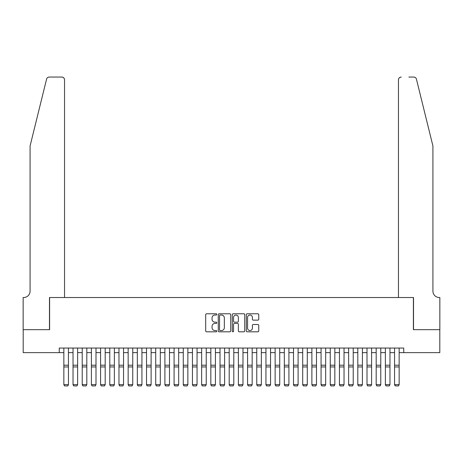 <?xml version="1.0" encoding="UTF-8"?>
<svg xmlns="http://www.w3.org/2000/svg" width="463" height="463" viewBox="0 0 463 463"><rect width="100%" height="100%" fill="white"/><g stroke="black" fill="none" stroke-linecap="round" stroke-linejoin="round"><path stroke-width="0.69" d="M216.8 314.406A0.631 0.631 0 0 0 216.169 313.775L206.591 313.775A0.903 0.903 0 0 0 205.688 314.678L205.688 330.906A0.903 0.903 0 0 0 206.591 331.809L216.169 331.809A0.631 0.631 0 0 0 216.8 331.178A0.631 0.631 0 0 0 216.169 330.547L214.93 330.547A2.888 2.888 0 0 1 212.048 327.659L212.048 326.311A2.888 2.888 0 0 1 214.93 323.423L216.169 323.423A0.631 0.631 0 0 0 216.8 322.792A0.631 0.631 0 0 0 216.169 322.161L214.93 322.161A2.888 2.888 0 0 1 212.048 319.273L212.048 317.925A2.888 2.888 0 0 1 214.93 315.037L216.169 315.037A0.631 0.631 0 0 0 216.8 314.406M257.85 320.136A0.903 0.903 0 0 0 258.753 319.233L258.753 314.678A0.903 0.903 0 0 0 257.85 313.775L247.213 313.775A0.903 0.903 0 0 0 246.31 314.678L246.31 330.906A0.903 0.903 0 0 0 247.213 331.809L257.85 331.809A0.903 0.903 0 0 0 258.753 330.906L258.753 325.408A0.903 0.903 0 0 0 257.85 324.505L253.302 324.505A0.903 0.903 0 0 0 252.399 325.408L252.399 328.134A2.413 2.413 0 0 1 249.985 330.547A2.413 2.413 0 0 1 247.572 328.134L247.572 317.45A2.413 2.413 0 0 1 249.985 315.037A2.413 2.413 0 0 1 252.399 317.45L252.399 319.233A0.903 0.903 0 0 0 253.302 320.136L257.85 320.136M59.252 352.65L23.196 352.65L23.196 329.685L49.605 329.685L49.605 297.53L413.395 297.53L413.395 329.685L439.804 329.685L439.804 352.65L403.748 352.65L403.748 348.054L59.252 348.054L59.252 352.65L63.848 352.65M230.713 314.678A0.903 0.903 0 0 0 229.81 313.775L219.167 313.775A0.903 0.903 0 0 0 218.27 314.678L218.27 330.906A0.903 0.903 0 0 0 219.167 331.809L229.81 331.809A0.903 0.903 0 0 0 230.713 330.906L230.713 314.678M233.19 313.775L243.833 313.775A0.903 0.903 0 0 1 244.73 314.678L244.73 330.906A0.903 0.903 0 0 1 243.833 331.809L239.278 331.809A0.903 0.903 0 0 1 238.376 330.906L238.376 324.326A0.903 0.903 0 0 0 237.473 323.423L234.452 323.423A0.903 0.903 0 0 0 233.549 324.326L233.549 331.178A0.631 0.631 0 0 1 232.918 331.809A0.631 0.631 0 0 1 232.287 331.178L232.287 314.678A0.903 0.903 0 0 1 233.19 313.775M68.437 352.65L73.032 352.65M77.628 352.65L82.217 352.65M86.812 352.65L91.408 352.65M95.997 352.65L100.593 352.65M105.188 352.65L109.777 352.65M114.373 352.65L118.968 352.65M123.557 352.65L128.153 352.65M132.748 352.65L137.337 352.65M141.933 352.65L146.522 352.65M151.117 352.65L155.713 352.65M160.302 352.65L164.897 352.65M169.493 352.65L174.082 352.65M178.677 352.65L183.273 352.65M187.862 352.65L192.458 352.65M197.053 352.65L201.642 352.65M206.238 352.65L210.833 352.65M215.422 352.65L220.018 352.65M224.613 352.65L229.202 352.65M233.798 352.65L238.387 352.65M242.982 352.65L247.578 352.65M252.167 352.65L256.762 352.65M261.358 352.65L265.947 352.65M270.542 352.65L275.138 352.65M279.727 352.65L284.323 352.65M288.918 352.65L293.507 352.65M298.103 352.65L302.698 352.65M307.287 352.65L311.883 352.65M316.478 352.65L321.067 352.65M325.663 352.65L330.252 352.65M334.847 352.65L339.443 352.65M344.032 352.65L348.627 352.65M353.223 352.65L357.812 352.65M362.407 352.65L367.003 352.65M371.592 352.65L376.188 352.65M380.783 352.65L385.372 352.65M389.968 352.65L394.563 352.65M399.152 352.65L403.748 352.65M220.162 315.037A0.631 0.631 0 0 0 219.531 315.668L219.531 329.916A0.631 0.631 0 0 0 220.162 330.547L221.47 330.547A2.888 2.888 0 0 0 224.352 327.659L224.352 317.925A2.888 2.888 0 0 0 221.47 315.037L220.162 315.037M238.376 317.496A2.413 2.413 0 0 0 235.962 315.083A2.413 2.413 0 0 0 233.549 317.496L233.549 321.258A0.903 0.903 0 0 0 234.452 322.161L237.473 322.161A0.903 0.903 0 0 0 238.376 321.258L238.376 317.496M68.437 348.054L68.437 384.805L67.748 385.945L64.536 385.882L67.748 385.945M64.536 385.945L63.848 384.637L68.437 384.637L67.748 385.882M63.848 348.054L63.848 384.637L64.536 385.882M46.566 79.15C47.267 77.639 47.267 77.639 46.566 79.15C47.267 77.639 47.267 77.639 46.566 79.15L30.083 145.955L30.083 291.1A6.43 6.43 0 0 1 23.654 297.53L23.15 297.53L23.15 329.685L49.472 329.685L49.472 297.53L64.536 297.53L64.536 79.81A2.755 2.755 0 0 0 61.782 77.055L49.24 77.055A2.755 2.755 0 0 0 46.566 79.15M54.154 77.055L61.782 77.055C63.443 77.228 64.363 78.149 64.536 79.81L64.536 297.53M30.083 291.1A6.43 6.43 0 0 1 23.654 297.53M427.864 125.467L416.434 79.15C415.733 77.639 415.733 77.639 416.434 79.15C415.733 77.639 415.733 77.639 416.434 79.15L432.917 145.955L432.917 291.1A6.43 6.43 0 0 0 439.346 297.53L439.85 297.53L439.85 329.685L413.528 329.685L413.528 297.53L398.464 297.53L398.464 79.81L398.464 297.53M408.846 77.055L413.76 77.055A2.755 2.755 0 0 1 416.434 79.15M401.218 77.055A2.755 2.755 0 0 0 398.464 79.81C398.637 78.149 399.557 77.228 401.218 77.055M432.917 291.1A6.43 6.43 0 0 0 439.346 297.53M73.032 384.805L73.721 385.945L73.032 384.637L77.628 384.637L76.939 385.945L73.721 385.882L76.939 385.945M82.217 384.805L82.906 385.945L82.217 384.637L86.812 384.637L86.124 385.945L82.906 385.882L86.124 385.945M91.408 384.805L92.096 385.945L91.408 384.637L95.997 384.637L95.309 385.945L92.096 385.882L95.309 385.945M100.593 384.805L101.281 385.945L100.593 384.637L105.188 384.637L104.499 385.945L101.281 385.882L104.499 385.945M77.628 348.054L77.628 384.637L76.939 385.882M73.032 348.054L73.032 384.637L73.721 385.882M86.812 348.054L86.812 384.637L86.124 385.882M82.217 348.054L82.217 384.637L82.906 385.882M95.997 348.054L95.997 384.637L95.309 385.882M91.408 348.054L91.408 384.637L92.096 385.882M105.188 348.054L105.188 384.637L104.499 385.882M100.593 348.054L100.593 384.637L101.281 385.882M109.777 384.805L110.466 385.945L109.777 384.637L114.373 384.637L113.684 385.945L110.466 385.882L113.684 385.945M114.373 348.054L114.373 384.637L113.684 385.882M109.777 348.054L109.777 384.637L110.466 385.882M118.968 384.805L119.657 385.945L118.968 384.637L123.557 384.637L122.869 385.945L119.657 385.882L122.869 385.945M123.557 348.054L123.557 384.637L122.869 385.882M118.968 348.054L118.968 384.637L119.657 385.882M128.153 384.805L128.841 385.945L128.153 384.637L132.748 384.637L132.053 385.945L128.841 385.882L132.053 385.945M132.748 348.054L132.748 384.637L132.053 385.882M128.153 348.054L128.153 384.637L128.841 385.882M137.337 384.805L138.026 385.945L137.337 384.637L141.933 384.637L141.244 385.945L138.026 385.882L141.244 385.945M141.933 348.054L141.933 384.637L141.244 385.882M137.337 348.054L137.337 384.637L138.026 385.882M146.522 384.805L147.217 385.945L146.522 384.637L151.117 384.637L150.429 385.945L147.217 385.882L150.429 385.945M151.117 348.054L151.117 384.637L150.429 385.882M146.522 348.054L146.522 384.637L147.217 385.882M155.713 384.805L156.401 385.945L155.713 384.637L160.302 384.637L159.613 385.945L156.401 385.882L159.613 385.945M160.302 348.054L160.302 384.637L159.613 385.882M155.713 348.054L155.713 384.637L156.401 385.882M164.897 384.805L165.586 385.945L164.897 384.637L169.493 384.637L168.804 385.945L165.586 385.882L168.804 385.945M169.493 348.054L169.493 384.637L168.804 385.882M164.897 348.054L164.897 384.637L165.586 385.882M174.082 384.805L174.771 385.945L174.082 384.637L178.677 384.637L177.989 385.945L174.771 385.882L177.989 385.945M178.677 348.054L178.677 384.637L177.989 385.882M174.082 348.054L174.082 384.637L174.771 385.882M183.273 384.805L183.961 385.945L183.273 384.637L187.862 384.637L187.174 385.945L183.961 385.882L187.174 385.945M187.862 348.054L187.862 384.637L187.174 385.882M183.273 348.054L183.273 384.637L183.961 385.882M192.458 384.805L193.146 385.945L192.458 384.637L197.053 384.637L196.364 385.945L193.146 385.882L196.364 385.945M197.053 348.054L197.053 384.637L196.364 385.882M192.458 348.054L192.458 384.637L193.146 385.882M201.642 384.805L202.331 385.945L201.642 384.637L206.238 384.637L205.549 385.945L202.331 385.882L205.549 385.945M206.238 348.054L206.238 384.637L205.549 385.882M201.642 348.054L201.642 384.637L202.331 385.882M210.833 384.805L211.522 385.945L210.833 384.637L215.422 384.637L214.734 385.945L211.522 385.882L214.734 385.945M215.422 348.054L215.422 384.637L214.734 385.882M210.833 348.054L210.833 384.637L211.522 385.882M220.018 384.805L220.706 385.945L220.018 384.637L224.613 384.637L223.918 385.945L220.706 385.882L223.918 385.945M224.613 348.054L224.613 384.637L223.918 385.882M220.018 348.054L220.018 384.637L220.706 385.882M229.202 384.805L229.891 385.945L229.202 384.637L233.798 384.637L233.109 385.945L229.891 385.882L233.109 385.945M233.798 348.054L233.798 384.637L233.109 385.882M229.202 348.054L229.202 384.637L229.891 385.882M238.387 384.805L239.082 385.945L238.387 384.637L242.982 384.637L242.294 385.945L239.082 385.882L242.294 385.945M242.982 348.054L242.982 384.637L242.294 385.882M238.387 348.054L238.387 384.637L239.082 385.882M247.578 384.805L248.266 385.945L247.578 384.637L252.167 384.637L251.478 385.945L248.266 385.882L251.478 385.945M252.167 348.054L252.167 384.637L251.478 385.882M247.578 348.054L247.578 384.637L248.266 385.882M256.762 384.805L257.451 385.945L256.762 384.637L261.358 384.637L260.669 385.945L257.451 385.882L260.669 385.945M261.358 348.054L261.358 384.637L260.669 385.882M256.762 348.054L256.762 384.637L257.451 385.882M265.947 384.805L266.636 385.945L265.947 384.637L270.542 384.637L269.854 385.945L266.636 385.882L269.854 385.945M270.542 348.054L270.542 384.637L269.854 385.882M265.947 348.054L265.947 384.637L266.636 385.882M275.138 384.805L275.826 385.945L275.138 384.637L279.727 384.637L279.039 385.945L275.826 385.882L279.039 385.945M279.727 348.054L279.727 384.637L279.039 385.882M275.138 348.054L275.138 384.637L275.826 385.882M284.323 384.805L285.011 385.945L284.323 384.637L288.918 384.637L288.229 385.945L285.011 385.882L288.229 385.945M288.918 348.054L288.918 384.637L288.229 385.882M284.323 348.054L284.323 384.637L285.011 385.882M293.507 384.805L294.196 385.945L293.507 384.637L298.103 384.637L297.414 385.945L294.196 385.882L297.414 385.945M298.103 348.054L298.103 384.637L297.414 385.882M293.507 348.054L293.507 384.637L294.196 385.882M302.698 384.805L303.387 385.945L302.698 384.637L307.287 384.637L306.599 385.945L303.387 385.882L306.599 385.945M307.287 348.054L307.287 384.637L306.599 385.882M302.698 348.054L302.698 384.637L303.387 385.882M311.883 384.805L312.571 385.945L311.883 384.637L316.478 384.637L315.783 385.945L312.571 385.882L315.783 385.945M316.478 348.054L316.478 384.637L315.783 385.882M311.883 348.054L311.883 384.637L312.571 385.882M321.067 384.805L321.756 385.945L321.067 384.637L325.663 384.637L324.974 385.945L321.756 385.882L324.974 385.945M325.663 348.054L325.663 384.637L324.974 385.882M321.067 348.054L321.067 384.637L321.756 385.882M330.252 384.805L330.947 385.945L330.252 384.637L334.847 384.637L334.159 385.945L330.947 385.882L334.159 385.945M334.847 348.054L334.847 384.637L334.159 385.882M330.252 348.054L330.252 384.637L330.947 385.882M339.443 384.805L340.131 385.945L339.443 384.637L344.032 384.637L343.343 385.945L340.131 385.882L343.343 385.945M344.032 348.054L344.032 384.637L343.343 385.882M339.443 348.054L339.443 384.637L340.131 385.882M348.627 384.805L349.316 385.945L348.627 384.637L353.223 384.637L352.534 385.945L349.316 385.882L352.534 385.945M353.223 348.054L353.223 384.637L352.534 385.882M348.627 348.054L348.627 384.637L349.316 385.882M357.812 384.805L358.501 385.945L357.812 384.637L362.407 384.637L361.719 385.945L358.501 385.882L361.719 385.945M362.407 348.054L362.407 384.637L361.719 385.882M357.812 348.054L357.812 384.637L358.501 385.882M367.003 384.805L367.691 385.945L367.003 384.637L371.592 384.637L370.904 385.945L367.691 385.882L370.904 385.945M371.592 348.054L371.592 384.637L370.904 385.882M367.003 348.054L367.003 384.637L367.691 385.882M376.188 384.805L376.876 385.945L376.188 384.637L380.783 384.637L380.094 385.945L376.876 385.882L380.094 385.945M380.783 348.054L380.783 384.637L380.094 385.882M376.188 348.054L376.188 384.637L376.876 385.882M385.372 384.805L386.061 385.945L385.372 384.637L389.968 384.637L389.279 385.945L386.061 385.882L389.279 385.945M389.968 348.054L389.968 384.637L389.279 385.882M385.372 348.054L385.372 384.637L386.061 385.882M394.563 384.805L395.252 385.945L394.563 384.637L399.152 384.637L398.464 385.945L395.252 385.882L398.464 385.945M399.152 348.054L399.152 384.637L398.464 385.882M394.563 348.054L394.563 384.637L395.252 385.882M68.437 365.203L63.848 365.203M68.437 366.945L63.848 366.945M77.628 365.203L73.032 365.203M77.628 366.945L73.032 366.945M86.812 365.203L82.217 365.203M86.812 366.945L82.217 366.945M95.997 365.203L91.408 365.203M95.997 366.945L91.408 366.945M105.188 365.203L100.593 365.203M105.188 366.945L100.593 366.945M114.373 365.203L109.777 365.203M114.373 366.945L109.777 366.945M123.557 365.203L118.968 365.203M123.557 366.945L118.968 366.945M132.748 365.203L128.153 365.203M132.748 366.945L128.153 366.945M141.933 365.203L137.337 365.203M141.933 366.945L137.337 366.945M151.117 365.203L146.522 365.203M151.117 366.945L146.522 366.945M160.302 365.203L155.713 365.203M160.302 366.945L155.713 366.945M169.493 365.203L164.897 365.203M169.493 366.945L164.897 366.945M178.677 365.203L174.082 365.203M178.677 366.945L174.082 366.945M187.862 365.203L183.273 365.203M187.862 366.945L183.273 366.945M197.053 365.203L192.458 365.203M197.053 366.945L192.458 366.945M206.238 365.203L201.642 365.203M206.238 366.945L201.642 366.945M215.422 365.203L210.833 365.203M215.422 366.945L210.833 366.945M224.613 365.203L220.018 365.203M224.613 366.945L220.018 366.945M233.798 365.203L229.202 365.203M233.798 366.945L229.202 366.945M242.982 365.203L238.387 365.203M242.982 366.945L238.387 366.945M252.167 365.203L247.578 365.203M252.167 366.945L247.578 366.945M261.358 365.203L256.762 365.203M261.358 366.945L256.762 366.945M270.542 365.203L265.947 365.203M270.542 366.945L265.947 366.945M279.727 365.203L275.138 365.203M279.727 366.945L275.138 366.945M288.918 365.203L284.323 365.203M288.918 366.945L284.323 366.945M298.103 365.203L293.507 365.203M298.103 366.945L293.507 366.945M307.287 365.203L302.698 365.203M307.287 366.945L302.698 366.945M316.478 365.203L311.883 365.203M316.478 366.945L311.883 366.945M325.663 365.203L321.067 365.203M325.663 366.945L321.067 366.945M334.847 365.203L330.252 365.203M334.847 366.945L330.252 366.945M344.032 365.203L339.443 365.203M344.032 366.945L339.443 366.945M353.223 365.203L348.627 365.203M353.223 366.945L348.627 366.945M362.407 365.203L357.812 365.203M362.407 366.945L357.812 366.945M371.592 365.203L367.003 365.203M371.592 366.945L367.003 366.945M380.783 365.203L376.188 365.203M380.783 366.945L376.188 366.945M389.968 365.203L385.372 365.203M389.968 366.945L385.372 366.945M399.152 365.203L394.563 365.203M399.152 366.945L394.563 366.945"/></g></svg>
